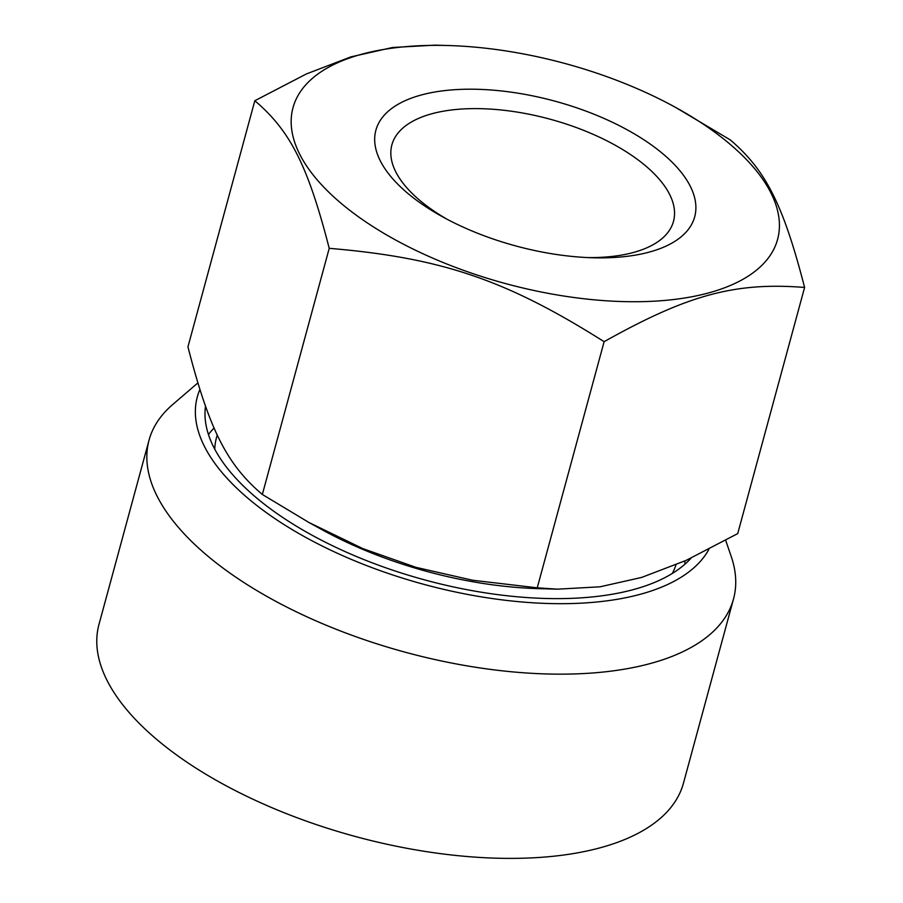 <?xml version="1.0" encoding="UTF-8"?>
<svg xmlns="http://www.w3.org/2000/svg" width="903" height="903" viewBox="0 0 903 903"><rect width="100%" height="100%" fill="white"/><g stroke="black" fill="none" stroke-linecap="round" stroke-linejoin="round"><path stroke-width="1.35" d="M588.067 257.592A145.914 66.246 15.2 0 0 673.491 221.359A145.914 66.246 15.2 0 0 632.71 156.05A145.914 66.246 15.2 0 0 486.345 108.868A145.914 66.246 15.2 0 0 391.891 144.852A145.914 66.246 15.2 0 0 432.672 210.173A145.914 66.246 15.2 0 0 447.233 219.327M208.458 434.512A251.068 113.981 -164.8 0 1 214.135 427.977M214.756 449.163A238.415 108.236 -164.8 0 1 216.472 437.695L217.251 434.794M262.344 494.472C226.777 464.244 209.27 429.523 187.937 346.876L254.815 100.73C290.394 130.958 307.889 165.678 329.223 248.325L262.344 494.472L308.928 522.487L362.792 548.595L415.956 567.344L472.506 580.223L537.24 587.83L604.118 341.684C687.894 294.739 735.053 281.973 804.596 287.447L737.717 533.594L686.066 560.413L641.638 577.435L600.066 586.803L557.625 589.162L537.24 587.83M363.175 220.106A251.068 113.981 -164.8 0 1 447.719 45.511A251.068 113.981 -164.8 0 1 675.602 107.423A251.068 113.981 -164.8 0 1 707.41 126.973A251.068 113.981 -164.8 0 1 708.415 292.978A251.068 113.981 -164.8 0 1 363.175 220.106M804.596 287.447C783.273 204.8 765.767 170.069 730.188 139.841L675.602 107.423M447.719 45.511L434.907 45.15L392.478 47.509L350.906 56.878L306.478 73.911L254.815 100.73M648.523 142.9A165.181 74.994 -164.8 0 1 592.899 257.773A165.181 74.994 -164.8 0 1 442.978 217.036A165.181 74.994 -164.8 0 1 422.051 204.18A165.181 74.994 -164.8 0 1 421.385 94.962A165.181 74.994 -164.8 0 1 648.523 142.9M329.223 248.325C441.454 257.818 506.12 279.783 604.118 341.684M557.625 589.162L538.696 588.643A238.415 108.236 -164.8 0 1 322.303 529.847L308.928 522.487M675.975 564.838A238.415 108.236 -164.8 0 1 672.284 573.473M684.7 561.023A251.068 113.981 -164.8 0 1 685.129 564.025M205.5 406.26A257.682 116.984 15.2 0 0 278.892 514.857A257.682 116.984 15.2 0 0 691.122 558.077M197.813 382.962L172.586 404.634A302.832 137.482 15.2 0 0 149.051 440.145A302.832 137.482 15.2 0 0 233.685 575.708A302.832 137.482 15.2 0 0 537.477 673.615A302.832 137.482 15.2 0 0 733.518 598.937A302.832 137.482 15.2 0 0 731.193 556.395L725.696 540.378M199.868 389.577A267.593 121.487 15.2 0 0 272.108 516.697A267.593 121.487 15.2 0 0 527.273 602.403A267.593 121.487 15.2 0 0 708.889 549.34M149.051 440.145L98.991 624.379A302.832 137.482 15.2 0 0 183.636 759.942A302.832 137.482 15.2 0 0 487.428 857.85A302.832 137.482 15.2 0 0 683.458 783.172L733.518 598.937"/></g></svg>
